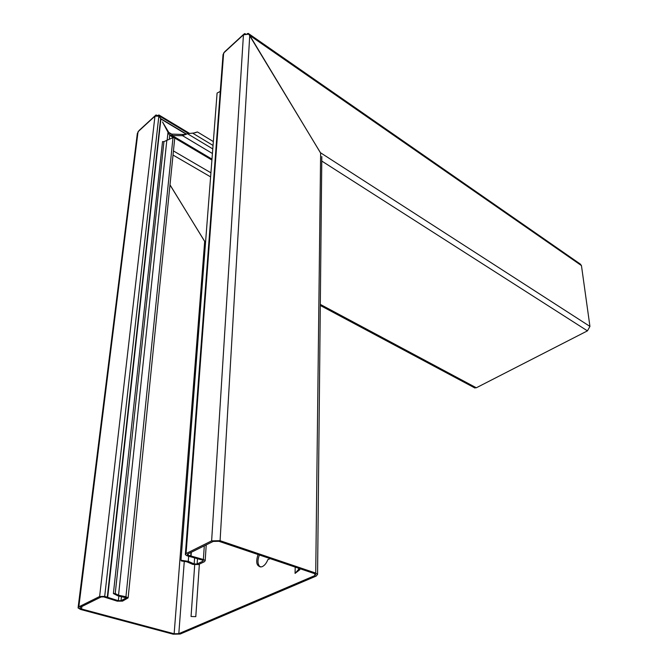 <?xml version="1.0" encoding="UTF-8"?>
<svg xmlns="http://www.w3.org/2000/svg" width="668" height="668" viewBox="0 0 668 668"><rect width="100%" height="100%" fill="white"/><g stroke="black" fill="none" stroke-linecap="round" stroke-linejoin="round"><path stroke-width="1" d="M260.253 566.99C257.547 564.61 257.264 560.611 259.401 554.991M270.148 558.615L267.818 559.684C266.49 563.124 264.662 565.42 262.349 566.589L261.514 566.881C256.637 566.598 255.493 562.473 258.057 554.532M174.757 137.9L173.004 137.625L163.952 141.624L162.533 141.599L113.393 593.551L115.222 593.551L118.528 595.238L125.943 596.741L128.122 597.893L122.528 601.125L117.242 601.158L103.715 596.891L101.177 596.941L80.369 607.254L79.859 607.989L81.563 609.007L174.139 633.773L178.807 633.673L314.812 575.607L315.722 574.488L314.494 573.612L218.87 541.289L213.234 541.414L187.658 554.081L187.299 554.615L188.092 555.175L203.665 559.567L205.193 560.627L204.45 561.688L198.471 564.56L192.785 564.393L186.881 561.821L181.404 560.978L180.978 560.235L217.092 93.069L220.265 91.416M113.393 593.551L117.802 595.798L126.302 597.877L121.008 600.699L118.361 600.716L104.701 596.399L99.615 596.507L78.832 606.836L78.064 607.947L80.619 609.475L173.171 634.191L180.168 634.041L316.206 576.075L317.567 574.396L315.73 573.077L220.089 540.688L211.631 540.871L186.063 553.572L185.345 554.632L186.94 555.743L202.504 560.126L203.264 560.661L202.897 561.187L197.027 564.017L194.179 563.934L188.276 561.362L180.978 560.235M78.131 607.412L137.341 133.441L139.053 130.519L155.034 115.823M157.932 115.706L155.961 114.963L154.959 116.165L99.615 596.507M185.378 554.164L223.037 54.609L224.59 51.862L243.494 34.477M245.507 33.843L244.371 33.667L243.436 34.845L211.631 540.871M243.436 34.845L248.671 34.126L249.74 35.412L320.632 153.089L315.73 573.077M191.056 616.497L195.791 616.647L191.056 616.497L194.697 564.877M195.791 616.647L199.373 564.134M295.206 567.09L295.072 573.394L299.823 569.712L299.84 568.66M298.588 568.234L298.563 569.437L295.072 573.394M298.563 569.437L299.823 569.712M205.527 242.718L169.989 184.936M163.952 141.624L115.222 593.551M185.746 134.56L170.724 134.068L168.779 132.423L162.508 121.935L169.313 134.719L173.388 137.575M169.321 139.203L169.739 135.203L173.187 137.6M154.959 116.19L158.859 116.107L160.662 118.42L107.297 597.125M195.198 132.765L197.411 131.947L193.762 133.024L187.374 133.667L182.573 135.679L172.21 135.52L172.319 134.502M213.343 141.583L197.887 132.222M182.673 134.669L182.573 135.679L212.424 153.506M172.269 134.493L168.779 132.423L168.102 132.965M211.99 159.118L172.21 135.52L169.588 135.028M474.171 387.615L476.309 387.782L587.439 330.86L321.776 161.055M170.006 184.836L204.692 241.465M205.594 241.874L204.742 241.424L205.552 242.417M186.547 134.109L160.47 118.47L158.9 114.971L157.965 115.447M248.822 33.784L580.333 264.085L581.452 265.588L589.936 326.41L587.439 330.86M589.936 326.41L320.448 152.705L248.797 34.26M249.757 35.437L581.452 265.588M247.118 33.759L248.287 33.408L248.947 34.076M204.291 545.848L203.381 559.483L202.362 560.085M202.955 560.327L202.897 561.187M194.597 557.972L194.179 563.934L192.785 564.393M223.638 53.031L243.444 34.819M223.638 53.056L186.063 553.572M188.192 553.822L188.092 555.175M188.652 556.294L188.276 561.362L186.881 561.821M197.494 558.757L197.135 563.967L198.68 564.46M191.324 552.269L191.048 556.11L190.029 556.728M191.023 552.419L190.756 556.026M249.74 35.412L220.089 540.688M314.837 573.745L314.812 575.607M184.293 561.128L178.807 633.673M204.684 241.449L174.139 633.773M81.863 606.511L81.563 609.007M138.034 131.746L78.832 606.836M117.802 595.798L118.528 595.238L166.825 140.272M125.217 597.301L125.943 596.741L173.004 137.625M126.085 597.618L126.01 598.286M121.442 596.532L121.008 600.699M117.242 601.158L118.361 600.716L118.862 596.015M167.96 132.648L167.167 140.121M106.571 597.693L107.69 597.242L160.913 119.029L186.297 134.251M158.859 116.107L104.701 596.399M138.042 131.721L154.959 116.165M213.042 145.449L192.618 133.132M212.775 148.922L187.374 133.667M476.309 387.782L320.314 304.391M188.551 133.55L159.335 115.99M210.612 176.878L173.02 155.043M210.929 172.812L173.438 150.935M205.193 560.627L206.22 544.888M317.567 574.396L321.817 156.537M174.774 137.783L128.122 597.893M211.915 160.053L174.749 138.025M173.964 137.566L170.156 135.312M474.956 388.033L320.306 305.476M189.612 133.441L159.226 115.163"/></g></svg>
